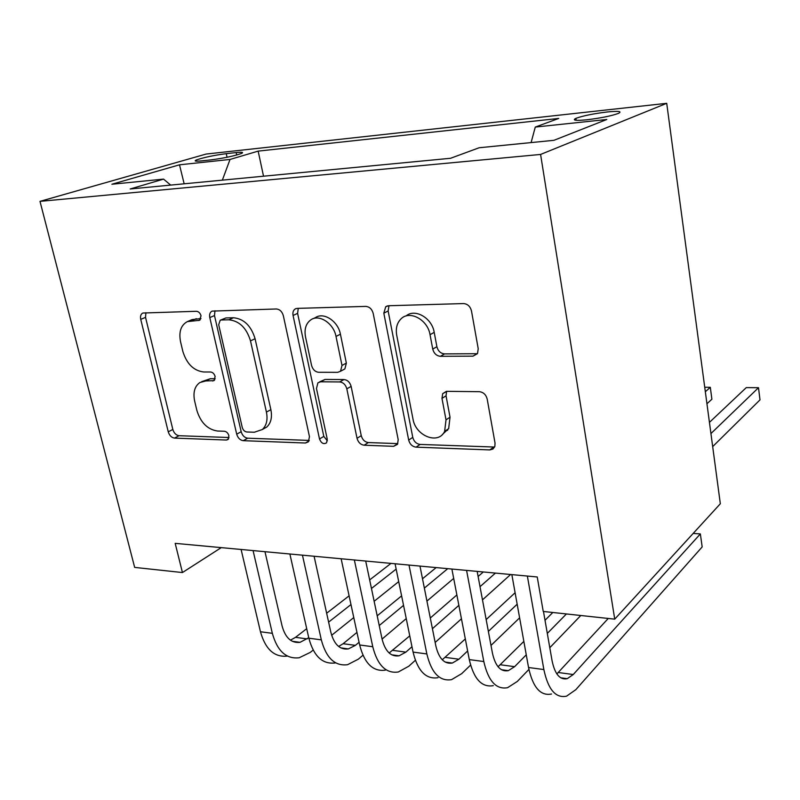 <?xml version="1.0" encoding="UTF-8"?>
<svg xmlns="http://www.w3.org/2000/svg" width="800" height="800" viewBox="0 0 800 800"><rect width="100%" height="100%" fill="white"/><g stroke="black" fill="none" stroke-linecap="round" stroke-linejoin="round"><path stroke-width="1.2" d="M201.04 315.82C200.17 313.02 198.62 311.51 196.4 311.29L142.9 313.02C140.83 314.03 140.11 316.14 140.74 319.35L168.25 431.82C169.44 435.53 171.52 437.62 174.49 438.1L226.41 440.04L228.02 439.53L228.91 435.77C228.08 433.09 226.56 431.59 224.36 431.25L217.48 431.02C207.56 429.5 200.7 422.66 196.89 410.5L194.65 401.08C192.9 392.43 194.65 386.24 199.92 382.51L205.74 380.96L213.97 380.64L215.14 376.52C214.29 373.78 212.76 372.27 210.55 372L203.63 371.98C193.67 370.72 186.74 363.88 182.86 351.46L180.56 341.8C178.64 331.89 180.9 325.16 187.34 321.62L199.52 320.31L201.04 315.82M607.17 111.98C593.36 113.67 582.93 115.8 575.89 118.35C571.94 120.35 575.6 120.83 586.86 119.78C600.84 118.07 611.39 115.94 618.5 113.36C622.39 111.32 618.62 110.86 607.17 111.98M472.98 356.15L477.55 353.44L478.22 348.71L471.48 310.93C470.26 306.37 467.61 303.91 463.53 303.57L388.52 305.74L385.73 306.74L383.82 313.16L408.68 440.07C409.85 444.24 412.31 446.61 416.05 447.16L489.82 449.92L492.95 449.05L494.85 446.42L495.03 443.03L487.19 399.05C486 394.63 483.39 392.18 479.36 391.69L446.95 391.33L442.68 393.67L441.98 398.39L446.01 419.86L444.64 431.36C438.41 445.05 415.55 435.96 412.99 419.05L396.71 335.18C395.55 328.29 397.01 322.82 401.12 318.77C409.75 309.97 427.76 319.75 430.04 334.68L432.74 349.08C433.94 353.48 436.51 355.89 440.43 356.31L472.98 356.15L477.41 353.69M40 201.36L134.66 567.4L182.44 572.55L175.18 543.35L537.23 576.97L543.24 611.45L614.73 619.16L540.59 154.44L40 201.36L206.1 154.06L666.72 103.32L540.59 154.44M283.34 315.72C282.1 311.55 279.77 309.3 276.33 308.98L212.05 311.11C209.96 312.25 209.22 314.41 209.8 317.59L236.7 434.17C237.89 438.01 240.07 440.18 243.25 440.68L305.43 443.01L308.38 441.85L309.46 436.66L283.34 315.72M297.19 308.38L365.75 306.4C369.49 306.73 371.97 309.07 373.2 313.43L398.2 439.71L397.5 444.36L393.62 446.32L364.15 445.21C360.58 444.68 358.21 442.37 357.03 438.3L346.82 388.83C345.62 384.67 343.23 382.38 339.67 381.94L320.65 381.8L317.93 382.78L316.48 388.51L327.26 439.24L326.55 442.82C323.6 444.54 321.25 443.26 319.5 438.97L293.07 315.47C292.54 312.39 293.28 310.2 295.29 308.89L297.19 308.38M201.28 160.9L211.28 159.83C223.94 158.17 233.99 156.05 241.43 153.48C243.96 152.27 242.21 151.97 236.16 152.58L226.26 153.66C213.74 155.32 203.76 157.43 196.32 159.99C193.83 161.16 195.48 161.46 201.28 160.9M531.1 142.58L535.28 127.07L558.72 118.44L258.16 151.12L230.03 159.45L222.35 180.15M535.28 127.07L606.8 119.49L553.96 140.31L479.16 147.75L450.57 158.28L130.19 188.98L163.56 179.11L111.9 184.24L179.5 164.81L230.03 159.45M614.73 619.16L720.33 503.75L666.72 103.32M182.44 572.55L221.25 547.63M263.53 176.2L258.16 151.12M170.68 185.1L163.56 179.11M184.16 183.81L179.5 164.81M200.98 318.56L192.07 319.61L187.34 321.62M201.7 381.65L210.34 378.72L215.2 378.75M145.89 312.75L145.54 317.39L172.83 429.46C174.01 433.16 176.09 435.24 179.05 435.71L229.03 437.52M214.97 310.76L214.49 315.57L241.17 431.72C242.35 435.55 244.53 437.71 247.7 438.2L309.27 440.42M221.25 319.98L220.21 320.22L218.69 324.72L242.24 427.42C243.07 430.13 244.61 431.65 246.85 431.99L254.34 432.24L262.33 429.52C266.55 425.53 267.92 419.72 266.42 412.08L250.5 340.88C246.53 327.89 239.3 320.86 228.81 319.8L221.25 319.98L225.92 317.94L220.21 320.22M262.55 429.32L266.76 427.05C270.98 423.07 272.35 417.28 270.87 409.67L266.42 412.08M225.92 317.94L233.46 317.75C243.93 318.8 251.14 325.79 255.08 338.74L270.87 409.67M393.62 446.32L397.75 443.62L368.35 442.56L364.15 445.21M319.44 381.96L325.03 379.43L344 379.54C347.56 379.98 349.93 382.26 351.13 386.4L361.25 435.68C362.43 439.74 364.79 442.03 368.35 442.56M298.25 308.35L297.6 313.37L323.8 436.4L327.36 440.84M336.01 336.43C333.72 323.45 319.32 313.91 311.01 319.72C305.96 323.33 304.13 329.05 305.51 336.88L311.58 365.47C312.8 369.59 315.15 371.86 318.64 372.28L337.67 372.33L340.53 371.27L342 365.45L336.01 336.43L340.42 334.21C338.14 321.28 323.79 311.79 315.49 317.58L313.26 318.64M343.18 369.83L344.88 368.91L346.35 363.11L342 365.45M340.42 334.21L346.35 363.11M406.04 315.99C414.91 308.13 432.01 317.94 434.21 332.37L436.89 346.71C438.08 351.09 440.63 353.49 444.55 353.9L477 353.71M442.4 434.48L448.66 428.65L450.03 417.2L446.01 419.86M446.62 391.33L446.04 395.82L450.03 417.2M389 305.73L388.14 310.98L412.77 437.38C413.94 441.54 416.39 443.89 420.12 444.43L494.6 447.05M287.43 656.07C274.45 657.53 265.46 649.42 260.46 631.75L241.1 549.47M313.15 650.1L310.26 652.41L299.19 657.76C286.27 659.25 277.32 651.11 272.34 633.33L253.07 550.58M264.97 551.69L282.09 625.98C285.38 637.88 291.36 643.33 300.04 642.34L308.74 637.71M290.44 640.17L295.52 637.34L306.71 628.68M328.61 622.12L350.98 604.56M371.45 588.49L396.16 569.1M326.65 613.23L349.1 595.84M369.66 579.92L390.99 563.39M398.71 581.61L374.14 601.28M353.77 617.58L331.65 635.29M705.33 391.73L710.31 387.31L704.73 387.26M710.31 387.31L711.89 399.23L706.94 403.74M335.24 662.94C322.55 664.52 313.75 656.28 308.85 638.2L289.88 554M362.95 655.26L358.36 659.15L347.55 664.71C334.93 666.32 326.19 658.04 321.32 639.86L302.45 555.17M314.09 556.25L330.85 632.27C334.06 644.44 339.91 649.99 348.38 648.91L355.38 645.36L359.08 642.28M338.62 646.46L343.13 643.72L356.96 632.4M379.23 625.56L403.55 605.37M424.35 588.1L447.76 568.66M377.19 615.84L401.61 595.86M422.5 578.77L436.17 567.59M453.69 578.42L426.93 601.08M406.24 618.6L382.07 639.08M385.37 670.14C373.01 671.86 364.44 663.47 359.66 644.98L341.14 558.76M415.35 660.31L408.78 666.23L398.28 672C386.01 673.75 377.51 665.33 372.76 646.73L354.36 559.99M365.7 561.04L382.03 638.88C385.16 651.33 390.84 656.97 399.08 655.81L405.89 652.12L411.98 646.74M389.16 653L409.76 635.86M432.42 628.7L458.87 605.35M480.02 586.69L495.42 573.09M430.3 618.02L456.87 594.94M478.11 576.48L483.31 571.97M510.63 574.5L482.48 599.86M461.45 618.8L435.16 642.47M437.99 677.7C426.02 679.57 417.71 671.03 413.07 652.1L395.07 563.77M470.58 665.1L461.71 673.65L451.56 679.65C439.69 681.56 431.46 672.98 426.85 653.94L409 565.06M419.98 566.08L435.82 645.82C438.86 658.57 444.36 664.31 452.33 663.05L458.9 659.21L467.63 650.97M442.25 659.78L465.32 638.93M488.37 631.39L517.16 604.2M486.16 619.59L515.1 592.74M519.62 617.84L490.99 645.43M447.44 429.47L447.61 430.36M493.3 685.65C481.78 687.67 473.77 678.99 469.29 659.6L451.89 569.05M528.91 669.42L517.32 681.45L507.57 687.7C496.17 689.77 488.25 681.05 483.81 661.54L466.58 570.41M477.16 571.39L492.43 653.13C495.36 666.18 500.65 672.03 508.31 670.66L514.62 666.67L526.26 654.83M498.07 666.77L523.85 641.4M547.31 633.41L566.43 613.95M545.02 620.28L552.82 612.48M580.8 615.5L549.8 647.71M710.93 433.57L758.5 387.71L746.28 387.61L709.43 422.38M758.5 387.71L760 399.87L712.68 446.61M551.51 694.01C540.5 696.21 532.84 687.37 528.54 667.51L511.85 574.62M543.48 611.48L552.09 660.83C554.89 674.21 559.94 680.16 567.24 678.68L573.26 674.52L700.36 533.92L702.17 546.92L575.84 689.66L566.55 696.17C555.67 698.42 548.11 689.54 543.86 669.55L527.36 576.06M556.86 673.94L608.26 618.46M700.36 533.92L693.17 533.43M227.05 157.27L226.26 153.66M236.7 155.02L236.16 152.58M196.32 318.68L191.61 320.69M214.63 380.04L212.65 381.01M210.34 378.72L205.74 380.96M228.61 438.84L226.41 440.04M179.05 435.71L174.49 438.1M172.83 429.46L168.25 431.82M145.54 317.39L140.74 319.35M200.26 319.79L198.55 320.53M309.09 440.83L305.43 443.01M247.7 438.2L243.25 440.68M241.17 431.72L236.7 434.17M214.49 315.57L209.8 317.59M255.08 338.74L250.5 340.88M233.46 317.75L228.81 319.8M361.25 435.68L357.03 438.3M351.13 386.4L346.82 388.83M344 379.54L339.67 381.94M325.03 379.43L320.65 381.8M323.8 436.4L319.5 438.97M297.6 313.37L293.07 315.47M444.55 353.9L440.43 356.31M436.89 346.71L432.74 349.08M434.21 332.37L430.04 334.68M446.04 395.82L441.98 398.39M493.69 447.09L489.82 449.92M420.12 444.43L416.05 447.16M412.77 437.38L408.68 440.07M388.14 310.98L383.82 313.16M260.46 631.75L272.34 633.33M295.52 637.34L307.22 638.91M308.85 638.2L321.32 639.86M343.13 643.72L355.38 645.36M359.66 644.98L372.76 646.73M393.03 650.39L405.89 652.12M413.07 652.1L426.85 653.94M445.4 657.4L458.9 659.21M469.29 659.6L483.81 661.54M500.43 664.77L514.62 666.67M528.54 667.51L543.86 669.55M558.32 672.52L573.26 674.52M576.19 120.28L575.89 118.35M196.59 161.18L196.32 159.99M266.76 427.05L262.33 429.52M344.88 368.91L340.53 371.27M295.86 308.63L295.29 308.89M448.66 428.65L444.64 431.36M446.37 391.35L442.68 393.67M387.4 305.9L385.73 306.74M292.29 641.28L300.04 642.34M340.81 647.88L348.38 648.91M391.72 654.81L399.08 655.81M445.21 662.08L452.33 663.05M501.46 669.73L508.31 670.66M560.71 677.79L567.24 678.68"/></g></svg>
